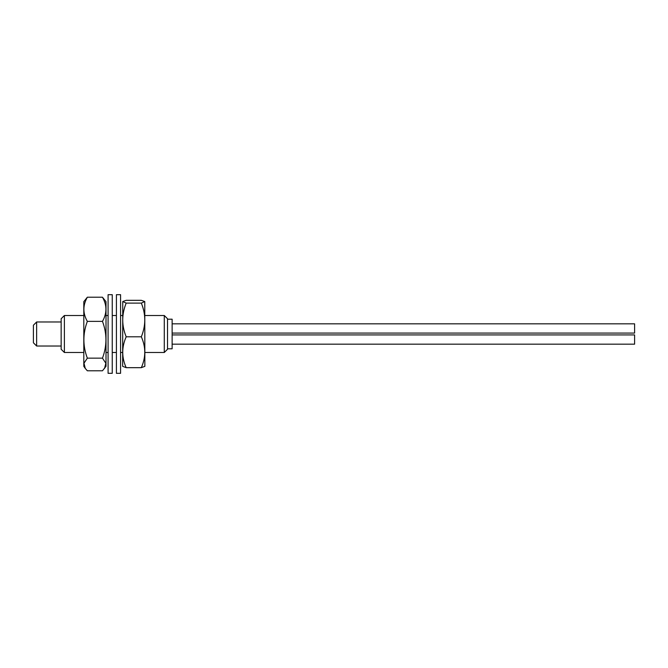 <?xml version="1.0" encoding="UTF-8"?>
<svg xmlns="http://www.w3.org/2000/svg" width="668" height="668" viewBox="0 0 668 668"><rect width="100%" height="100%" fill="white"/><g stroke="black" fill="none" stroke-linecap="round" stroke-linejoin="round"><path stroke-width="1" d="M36.64 346.024L33.4 342.784L33.4 325.216L36.64 321.976L36.64 346.024L61.147 346.024M64.387 352.495L61.147 349.264L61.147 318.736L64.387 315.505L64.387 352.495L83.809 352.495M164.278 315.505L167.518 318.736L167.518 349.264L164.278 352.495L164.278 315.505L144.856 315.505M167.518 319.204L172.135 319.204L172.135 348.796L167.518 348.796M172.135 323.83L634.6 323.83L634.6 333.073L172.135 333.073M172.135 334.927L634.6 334.927L634.6 344.17L172.135 344.17M87.341 321.366L102.471 321.366C107.072 313.275 107.072 305.226 102.471 297.218L106.003 301.66L106.003 366.34L102.471 370.782L87.341 370.782L85.245 368.394L83.984 363.217L87.341 358.157C82.74 345.957 82.74 333.691 87.341 321.366C82.74 313.359 82.74 305.309 87.341 297.218L83.809 301.66L83.809 366.34L85.245 368.394M102.471 297.218L87.341 297.218M102.471 321.366C107.072 333.566 107.072 345.832 102.471 358.157L87.341 358.157M102.471 358.157L105.836 363.217L104.567 368.394M120.574 294.688L120.574 373.312L116.416 373.312L116.416 294.688L120.574 294.688M112.249 294.688L112.249 373.312L108.091 373.312L108.091 294.688L112.249 294.688M144.764 301.535L144.856 366.34L141.324 367.676L126.185 367.676C121.593 357.438 121.593 347.143 126.185 336.797C121.593 325.625 121.593 314.403 126.185 303.113L122.745 301.535L126.185 300.324L141.324 300.324L144.764 301.535L141.324 303.113L126.185 303.113M141.324 303.113C145.916 314.286 145.916 325.508 141.324 336.797C145.916 347.034 145.916 357.33 141.324 367.676M122.745 301.535L122.653 366.34L126.185 367.676M141.324 336.797L126.185 336.797M36.64 321.976L61.147 321.976M122.653 315.505L120.574 315.505M116.416 315.505L112.249 315.505M108.091 315.505L106.003 315.505M83.809 315.505L64.387 315.505M164.278 352.495L144.856 352.495M122.653 352.495L120.574 352.495M116.416 352.495L112.249 352.495M108.091 352.495L106.003 352.495"/></g></svg>
